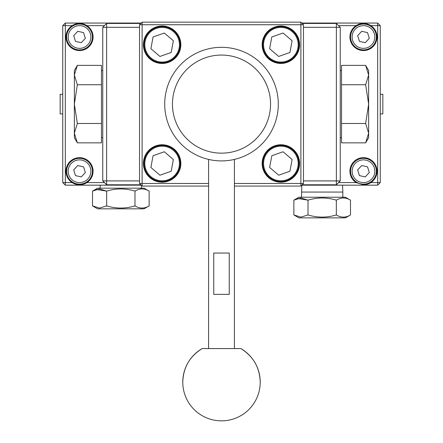 <?xml version="1.0" encoding="UTF-8"?>
<svg xmlns="http://www.w3.org/2000/svg" width="443" height="443" viewBox="0 0 443 443"><rect width="100%" height="100%" fill="white"/><g stroke="black" fill="none" stroke-linecap="round" stroke-linejoin="round"><path stroke-width="0.66" d="M221.5 55.065A49.046 49.046 0 0 0 172.454 104.111A49.046 49.046 0 0 0 221.5 153.156A49.046 49.046 0 0 0 270.546 104.111A49.046 49.046 0 0 0 221.5 55.065M221.5 160.903A56.793 56.793 0 0 1 164.707 104.111A56.793 56.793 0 0 1 221.5 47.318A56.793 56.793 0 0 1 278.293 104.111A56.793 56.793 0 0 1 221.5 160.903M167.886 61.079A17.327 17.327 0 0 0 178.468 38.978A17.327 17.327 0 0 0 156.373 28.396A17.327 17.327 0 0 0 145.786 50.496A17.327 17.327 0 0 0 167.886 61.079M156.124 27.693A18.069 18.069 0 0 1 179.171 38.735A18.069 18.069 0 0 1 168.13 61.782A18.069 18.069 0 0 1 145.082 50.74A18.069 18.069 0 0 1 156.124 27.693M150.88 48.697L159.934 56.455L171.181 52.495L173.374 40.778L164.32 33.02L153.073 36.979L150.88 48.697M262.156 163.484A18.717 18.717 0 0 0 280.873 182.2A18.717 18.717 0 0 0 299.59 163.484A18.717 18.717 0 0 0 280.873 144.767A18.717 18.717 0 0 0 262.156 163.484M143.41 163.484A18.717 18.717 0 0 0 162.127 182.2A18.717 18.717 0 0 0 180.844 163.484A18.717 18.717 0 0 0 162.127 144.767A18.717 18.717 0 0 0 143.41 163.484M143.41 44.737A18.717 18.717 0 0 0 162.127 63.454A18.717 18.717 0 0 0 180.844 44.737A18.717 18.717 0 0 0 162.127 26.021A18.717 18.717 0 0 0 143.41 44.737M262.156 44.737A18.717 18.717 0 0 0 280.873 63.454A18.717 18.717 0 0 0 299.59 44.737A18.717 18.717 0 0 0 280.873 26.021A18.717 18.717 0 0 0 262.156 44.737M208.592 186.071L142.12 186.071L142.12 183.491L139.539 183.491L139.539 24.73L142.12 22.15L300.88 22.15L300.88 24.73L142.12 24.73L142.12 183.491L208.592 183.491M303.461 24.73L303.461 183.491L300.88 183.491L300.88 24.73L303.461 24.73L300.88 22.15M234.408 183.491L300.88 183.491L300.88 186.071L234.408 186.071M142.12 22.15L142.12 24.73L139.539 24.73M139.539 183.491L142.12 186.071M303.461 183.491L300.88 186.071M82.896 47.838A11.357 11.357 0 0 0 90.366 33.618A11.357 11.357 0 0 0 76.152 26.148A11.357 11.357 0 0 0 68.676 40.368A11.357 11.357 0 0 0 82.896 47.838M75.687 24.67A12.908 12.908 0 0 1 91.845 33.159A12.908 12.908 0 0 1 83.356 49.317A12.908 12.908 0 0 1 67.198 40.828A12.908 12.908 0 0 1 75.687 24.67M81.29 42.683L85.338 38.308L83.566 32.616L77.752 31.298L73.704 35.678L75.476 41.371L81.29 42.683M104.432 25.633L86.917 25.633L79.524 23.44L72.131 25.633L65.326 25.633L65.326 182.582L72.131 182.582L79.524 184.781L86.917 182.582A13.55 13.55 0 0 0 79.524 157.675A13.55 13.55 0 0 0 72.131 182.582A13.55 13.55 0 0 0 86.917 182.582L104.432 182.582M356.083 182.582L363.476 184.781L370.869 182.582A13.55 13.55 0 0 0 363.476 157.675A13.55 13.55 0 0 0 356.083 182.582L338.568 182.582M363.476 184.781A13.55 13.55 0 0 0 370.869 182.582L377.674 182.582L377.674 25.633L370.869 25.633A13.55 13.55 0 0 0 350.485 40.85A13.55 13.55 0 0 0 376.472 40.85A13.55 13.55 0 0 0 370.869 25.633L363.476 23.44L356.083 25.633L338.568 25.633M72.131 25.633A13.55 13.55 0 0 0 79.524 50.546A13.55 13.55 0 0 0 86.917 25.633A13.55 13.55 0 0 0 72.131 25.633M301.783 23.053L377.674 23.053L377.674 25.633L380.255 25.633L380.255 182.582L377.674 182.582L377.674 185.168L301.783 185.168L301.522 197.224M141.217 185.168L65.326 185.168L65.326 182.582L62.745 182.582L62.745 25.633L65.326 25.633L65.326 23.053L141.217 23.053M377.674 185.168L380.255 182.582M62.745 182.582L65.326 185.168M380.255 25.633L377.674 23.053M65.326 23.053L62.745 25.633M380.255 94.298L382.841 94.298L382.841 113.917L380.255 113.917M62.745 113.917L60.159 113.917L60.159 94.298L62.745 94.298M213.753 294.362L213.753 253.058L229.247 253.058L229.247 294.362L213.753 294.362M208.592 159.414L208.592 348.569M234.408 159.414L234.408 348.569M221.5 348.569L202.185 348.569C189.731 356.299 183.264 367.485 182.776 382.126A38.724 38.724 0 0 0 221.5 420.85A38.724 38.724 0 0 0 260.224 382.126C259.736 367.485 253.269 356.299 240.815 348.569L221.5 348.569M303.461 180.905L336.375 180.905L336.375 27.311L340.246 27.311L340.246 180.905L336.375 184.781L302.17 184.781M140.83 184.781L106.625 184.781L102.754 180.905L102.754 27.311L106.625 27.311L106.625 180.905L139.539 180.905M139.539 27.311L106.625 27.311L106.625 23.44L140.83 23.44M302.17 23.44L336.375 23.44L340.246 27.311M336.375 23.44L336.375 27.311L303.461 27.311M336.375 184.781L336.375 180.905L340.246 180.905M106.625 184.781L106.625 180.905L102.754 180.905M102.754 27.311L106.625 23.44M74.358 70.553L77.359 65.359L74.358 75.05L74.358 70.553M102.754 70.553L101.464 70.553M102.754 137.668L101.464 137.668M77.359 65.359L101.464 65.359L101.464 142.862L77.359 142.862L74.358 133.171L74.358 75.05L77.359 84.735L74.358 104.111L77.359 123.486L74.358 133.171L74.358 137.668L77.359 142.862M101.464 84.735L77.359 84.735M101.464 123.486L77.359 123.486M368.642 70.553L368.642 137.668L365.641 142.862L368.642 133.171L365.641 123.486L368.642 104.111L365.641 84.735L368.642 75.05L365.641 65.359L368.642 70.553M340.246 70.553L341.536 70.553M340.246 137.668L341.536 137.668M365.641 142.862L341.536 142.862L341.536 65.359L365.641 65.359M341.536 84.735L365.641 84.735M341.536 123.486L365.641 123.486M149.141 205.89L144.058 208.825L97.593 208.825L92.509 205.89L99.586 208.083L106.663 205.89C116.083 208.769 125.519 208.769 134.982 205.89C139.689 208.769 144.412 208.769 149.141 205.89L149.141 191.11C144.435 188.231 139.717 188.231 134.982 191.11C125.568 188.231 116.127 188.231 106.663 191.11L99.586 188.917L92.509 191.11L92.509 205.89M143.848 207.933L142.065 208.083M149.141 191.11L144.058 188.175L97.593 188.175L92.509 191.11M96.286 189.421L106.663 191.11L106.663 205.89M134.982 191.11L134.982 205.89M342.561 185.168L342.827 192.057L301.522 192.057M350.491 214.938L345.407 217.873L298.942 217.873L293.859 214.938L300.935 217.125L308.018 214.938C317.432 217.818 326.873 217.818 336.337 214.938C341.044 217.818 345.761 217.818 350.491 214.938L350.491 200.158C345.784 197.279 341.066 197.279 336.337 200.158C326.917 197.279 317.481 197.279 308.018 200.158L300.935 197.966L293.859 200.158L293.859 214.938M345.202 216.976L343.414 217.125M350.491 200.158L345.407 197.224L298.942 197.224L293.859 200.158M297.635 198.47L308.018 200.158L308.018 214.938M336.337 200.158L336.337 214.938M167.886 179.825A17.327 17.327 0 0 0 178.468 157.725A17.327 17.327 0 0 0 156.373 147.142A17.327 17.327 0 0 0 145.786 169.237A17.327 17.327 0 0 0 167.886 179.825M156.124 146.439A18.069 18.069 0 0 1 179.171 157.481A18.069 18.069 0 0 1 168.13 180.528A18.069 18.069 0 0 1 145.082 169.486A18.069 18.069 0 0 1 156.124 146.439M150.88 167.443L159.934 175.201L171.181 171.242L173.374 159.519L164.32 151.761L153.073 155.726L150.88 167.443M366.848 47.838A11.357 11.357 0 0 0 374.324 33.618A11.357 11.357 0 0 0 360.104 26.148A11.357 11.357 0 0 0 352.634 40.368A11.357 11.357 0 0 0 366.848 47.838M359.644 24.67A12.908 12.908 0 0 1 375.802 33.159A12.908 12.908 0 0 1 367.313 49.317A12.908 12.908 0 0 1 351.155 40.828A12.908 12.908 0 0 1 359.644 24.67M365.248 42.683L369.296 38.308L367.524 32.616L361.709 31.298L357.662 35.678L359.434 41.371L365.248 42.683M82.896 182.073A11.357 11.357 0 0 0 90.366 167.853A11.357 11.357 0 0 0 76.152 160.383A11.357 11.357 0 0 0 68.676 174.597A11.357 11.357 0 0 0 82.896 182.073M75.687 158.904A12.908 12.908 0 0 1 91.845 167.393A12.908 12.908 0 0 1 83.356 183.552A12.908 12.908 0 0 1 67.198 175.063A12.908 12.908 0 0 1 75.687 158.904M81.29 176.918L85.338 172.537L83.566 166.845L77.752 165.532L73.704 169.913L75.476 175.605L81.29 176.918M366.848 182.073A11.357 11.357 0 0 0 374.324 167.853A11.357 11.357 0 0 0 360.104 160.383A11.357 11.357 0 0 0 352.634 174.597A11.357 11.357 0 0 0 366.848 182.073M359.644 158.904A12.908 12.908 0 0 1 375.802 167.393A12.908 12.908 0 0 1 367.313 183.552A12.908 12.908 0 0 1 351.155 175.063A12.908 12.908 0 0 1 359.644 158.904M365.248 176.918L369.296 172.537L367.524 166.845L361.709 165.532L357.662 169.913L359.434 175.605L365.248 176.918M286.627 61.079A17.327 17.327 0 0 0 297.214 38.978A17.327 17.327 0 0 0 275.114 28.396A17.327 17.327 0 0 0 264.532 50.496A17.327 17.327 0 0 0 286.627 61.079M274.87 27.693A18.069 18.069 0 0 1 297.917 38.735A18.069 18.069 0 0 1 286.876 61.782A18.069 18.069 0 0 1 263.829 50.74A18.069 18.069 0 0 1 274.87 27.693M269.626 48.697L278.68 56.455L289.927 52.495L292.12 40.778L283.066 33.02L271.819 36.979L269.626 48.697M286.627 179.825A17.327 17.327 0 0 0 297.214 157.725A17.327 17.327 0 0 0 275.114 147.142A17.327 17.327 0 0 0 264.532 169.237A17.327 17.327 0 0 0 286.627 179.825M274.87 146.439A18.069 18.069 0 0 1 297.917 157.481A18.069 18.069 0 0 1 286.876 180.528A18.069 18.069 0 0 1 263.829 169.486A18.069 18.069 0 0 1 274.87 146.439M269.626 167.443L278.68 175.201L289.927 171.242L292.12 159.519L283.066 151.761L271.819 155.726L269.626 167.443M202.185 348.569A38.724 38.724 0 0 0 182.776 382.126M260.224 382.126A38.724 38.724 0 0 0 240.815 348.569M141.478 185.423L141.478 188.175M100.173 185.168L100.173 188.175M342.827 192.057L342.827 197.224"/></g></svg>
